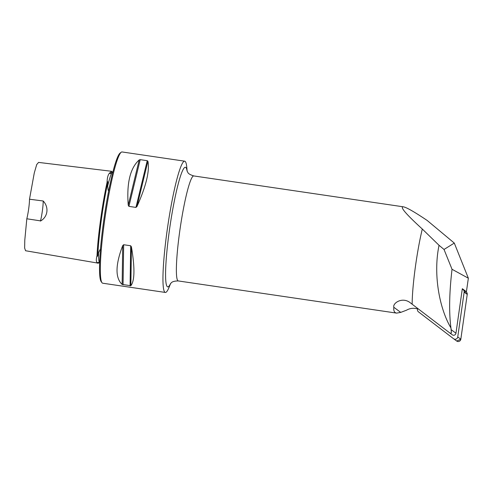<?xml version="1.0" encoding="UTF-8"?>
<svg xmlns="http://www.w3.org/2000/svg" width="493" height="493" viewBox="0 0 493 493"><rect width="100%" height="100%" fill="white"/><g stroke="black" fill="none" stroke-linecap="round" stroke-linejoin="round"><path stroke-width="0.74" d="M449.752 332.917L452.297 334.802A2.323 2.255 -53.5 0 0 455.963 333.219L462.329 288.707L466.415 291.733L466.088 291.874M417.614 308.994A13.601 13.194 -53.5 0 0 406.577 310.171L400.729 312.389L396.6 313.11C394.375 312.753 393.451 310.806 393.833 307.281C392.44 303.201 402.645 296.151 410.817 303.201L449.684 332.867C450.892 333.342 451.452 333.206 451.385 332.455L450.935 327.937C439.491 308.655 432.965 274.558 439.041 245.292L422.298 229.023C405.875 214.024 399.57 206.622 403.391 206.826C406.571 207.393 414.496 211.935 427.16 220.445L454.293 243.08L468.35 278.206L466.415 291.733M449.684 332.867L452.327 334.821M468.35 278.206L452.032 269.283C449.277 292.719 448.913 312.266 450.935 327.937M43.193 200.99A13.268 1.454 98.4 0 1 40.444 221.08C47.895 216.914 49.177 207.319 43.193 200.99L29.5 199.215A13.268 1.454 -81.6 0 1 26.819 218.775L40.654 220.895M29.5 199.215L34.27 172.988L36.716 164.551L38.577 162.394M112.422 172.057L111.578 171.287L110.05 172.673C108.201 174.097 107.215 177.289 107.086 182.25C103.924 196.984 101.324 212.865 99.296 229.898C98.089 239.758 97.331 248.367 97.022 255.738C95.913 259.823 96.129 262.264 97.669 263.071L25.562 250.74L24.65 248.084L24.773 240.344L26.819 218.775M454.293 243.08L444.02 249.458L452.032 269.283M412.148 304.212A53.071 5.824 -81.6 0 1 422.298 229.023M451.385 332.455A68.995 7.574 -81.6 0 1 451.058 328.504M439.041 245.292L444.02 249.458M170.584 283.561L169.173 287.049A66.339 7.278 -81.6 0 1 165.346 292.441A66.339 7.278 -81.6 0 1 167.817 225.751A66.339 7.278 -81.6 0 1 184.69 161.18A66.339 7.278 -81.6 0 1 185.454 161.741A66.339 7.278 -81.6 0 1 186.798 167.447L187.143 171.2M165.346 292.441L102.723 283.216A66.339 7.278 -81.6 0 1 101.989 282.699A66.339 7.278 -81.6 0 1 105.194 216.526A66.339 7.278 -81.6 0 1 121.21 152.238A66.339 7.278 -81.6 0 1 121.358 152.14A66.339 7.278 -81.6 0 1 122.067 151.955L184.69 161.18M139.192 159.929C130.189 168.039 126.535 183.137 128.242 205.217L128.913 206.376L135.939 207.411L136.962 206.499C146.15 186.027 149.798 170.929 147.906 161.217L147.228 160.693L140.209 159.658L139.192 159.929L128.242 205.217M122.714 245.594C115.331 264.944 115.14 277.898 122.135 284.443L130.855 285.73C134.749 280.788 134.946 267.835 131.434 246.882L130.682 245.767L123.663 244.731L122.714 245.594L122.135 284.443M98.027 263.299L98.945 262.787M107.086 182.25C107.536 181.005 107.739 181.233 107.708 182.94L107.653 186.083A47.408 5.201 -81.6 0 1 111.812 172.642L110.685 173.32C110.031 173.807 109.822 173.591 110.05 172.673M101.989 282.699L101.164 281.577A65.347 7.173 -81.6 0 1 104.319 216.396A65.347 7.173 -81.6 0 1 120.101 153.076L121.21 152.238M99.648 262.892L99.45 262.874A47.408 5.201 -81.6 0 1 98.545 252.57L100.517 248.78M108.651 191.007L108.133 190.113L107.653 186.083M111.812 172.642L112.78 172.377M98.545 252.57L97.811 255.195C97.417 256.6 97.152 256.779 97.022 255.738M97.669 263.071C97.657 262.449 97.922 262.282 98.458 262.559L99.45 262.874L98.458 262.559M417.811 308.538A2.631 2.557 -53.5 0 0 418.458 311.847L453.591 338.746A2.631 2.557 -53.5 0 0 457.744 336.953L464.159 292.121A2.631 2.557 -53.5 0 0 462.249 289.286M463.167 289.711L466.242 291.985A2.631 2.557 126.5 0 1 467.235 294.401L460.819 339.227A2.631 2.557 126.5 0 1 456.666 341.02L453.652 338.79M464.178 291.56L467.235 294.401L460.819 339.227L456.666 341.02L454.059 339.03M455.963 333.219L451.415 329.854M403.391 206.826L193.761 175.933A53.071 5.824 98.4 0 0 182.151 215.805A53.071 5.824 98.4 0 0 176.543 275.26A53.071 5.824 98.4 0 0 178.287 280.942C170.504 280.998 170.985 283.95 170.338 283.888L170.338 283.882M170.473 283.697A60.448 6.631 -81.6 0 1 169.056 232.856A60.448 6.631 -81.6 0 1 186.083 167.749A60.448 6.631 -81.6 0 1 187.075 171.034M107.708 182.94C103.006 204.398 98.662 236.135 97.811 255.195M112.848 172.106L112.151 172.02L110.685 173.32M123.065 284.812L123.663 244.731M130.084 285.848L130.682 245.767M130.855 285.73L131.434 246.882M128.913 206.376L140.209 159.658M135.939 207.411L147.228 160.693M136.962 206.499L147.906 161.217M393.833 307.281L400.729 312.389M457.744 336.953L460.819 339.227M467.235 294.401L464.159 292.121M396.6 313.11L178.287 280.942M111.578 171.287L38.577 162.407M193.761 175.933C190.169 174.787 188.178 173.591 187.796 172.34L187.001 170.824M453.622 338.771L456.697 341.045"/></g></svg>
